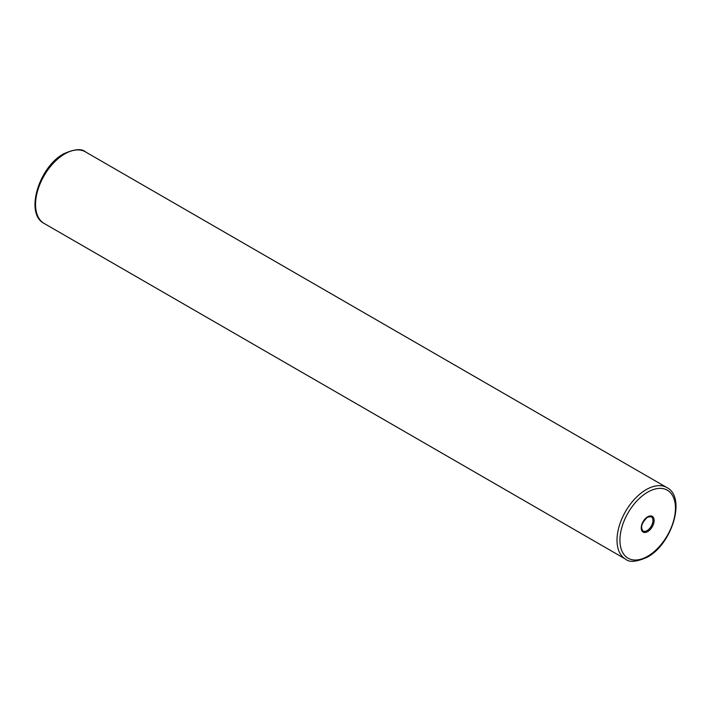 <?xml version="1.0" encoding="UTF-8"?>
<svg xmlns="http://www.w3.org/2000/svg" width="711" height="711" viewBox="0 0 711 711"><rect width="100%" height="100%" fill="white"/><g stroke="black" fill="none" stroke-linecap="round" stroke-linejoin="round"><path stroke-width="1.07" d="M651.24 516.701A8.265 4.773 -60 0 1 652.502 523.323A8.265 4.773 -60 0 1 647.108 530.602A8.265 4.773 -60 0 1 642.975 531.019C640.202 527.349 641.713 522.727 647.517 517.155L651.24 516.701M647.694 531.615A9.092 5.253 120 0 0 654.12 520.488A9.092 5.253 120 0 0 647.694 516.773A9.092 5.253 120 0 0 641.26 527.909A9.092 5.253 120 0 0 647.694 531.615M647.694 492.145A39.256 22.663 -60 0 1 675.45 508.169A39.256 22.663 -60 0 1 647.694 556.251A39.256 22.663 -60 0 1 619.93 540.218A39.256 22.663 -60 0 1 647.694 492.145M625.573 559.139C629.342 562.605 636.576 561.957 647.268 557.193C672.011 544.199 686.471 497.291 666.891 487.568A41.318 23.854 120 0 0 646.228 489.612A41.318 23.854 120 0 0 619.237 526.024A41.318 23.854 120 0 0 625.573 559.139L44.109 223.432C24.53 213.709 38.989 166.801 63.732 153.807C74.424 149.043 81.658 148.395 85.427 151.861A41.318 23.854 120 0 0 64.772 153.905A41.318 23.854 120 0 0 37.772 190.326A41.318 23.854 120 0 0 44.109 223.432M666.891 487.568L85.427 151.861"/></g></svg>
